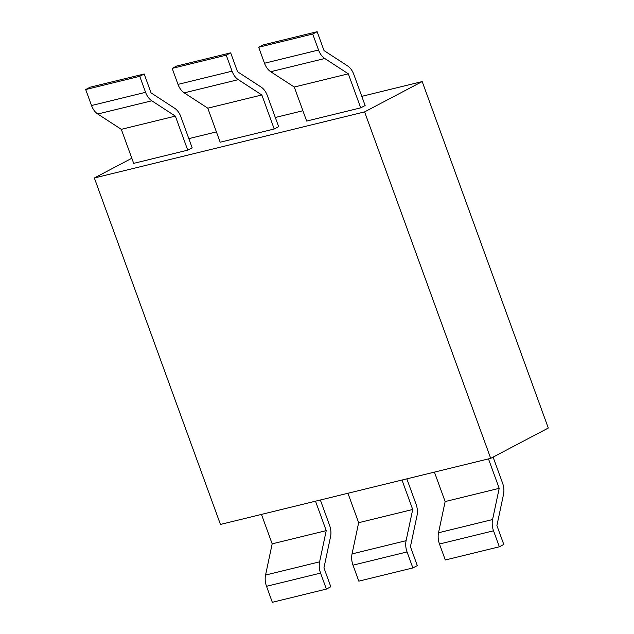 <?xml version="1.0" encoding="UTF-8"?>
<svg xmlns="http://www.w3.org/2000/svg" width="634" height="634" viewBox="0 0 634 634"><rect width="100%" height="100%" fill="white"/><g stroke="black" fill="none" stroke-linecap="round" stroke-linejoin="round"><path stroke-width="0.95" d="M422.196 81.572L548.299 428.037L490.708 458.35L220.45 524.437L94.347 177.98L364.605 111.893L422.196 81.572L361.8 96.344M131.824 158.246L94.347 177.98M188.829 138.64L216.416 131.896M275.314 117.488L302.893 110.744M348.32 73.821L294.271 87.04L306.658 121.07L360.706 107.851L348.32 73.821L324.774 58.502L270.718 71.713A14.859 9.843 -103.7 0 1 264.489 63.241L258.672 47.249L312.721 34.03L317.151 31.7L324.029 50.585L347.575 65.912A14.859 9.843 76.3 0 1 353.804 74.392L365.136 105.521L360.706 107.851M172.186 68.393L226.243 55.182L232.06 71.166A14.859 9.843 76.3 0 0 238.289 79.646L184.24 92.865A14.859 9.843 -103.7 0 1 178.003 84.385L172.186 68.393L176.617 66.063L230.673 52.844L237.544 71.737L261.089 87.056A14.859 9.843 76.3 0 1 267.318 95.536L278.651 126.665L274.221 129.003L220.172 142.214L207.786 108.184L261.834 94.973L274.221 129.003M175.356 116.117L121.3 129.336L133.687 163.366L187.735 150.147L175.356 116.117L151.803 100.79L97.755 114.009A14.859 9.843 -103.7 0 1 91.526 105.529L85.701 89.545L139.757 76.326L144.187 73.996L151.058 92.881L174.612 108.208A14.859 9.843 76.3 0 1 180.841 116.68L192.165 147.817L187.735 150.147M490.708 458.35L364.605 111.893M401.996 480.049L412.71 509.49L406.093 540.691A14.859 9.843 76.3 0 0 407.052 551.945L412.869 567.937L417.299 565.607L410.428 546.714L417.037 515.513A14.859 9.843 76.3 0 0 416.086 504.26L406.838 478.86M347.939 493.26L358.654 522.701L412.71 509.49M407.052 551.945L352.995 565.163L358.82 581.156L412.869 567.937M358.654 522.701L352.044 553.91L406.093 540.691M352.995 565.163A14.859 9.843 -103.7 0 1 352.044 553.91M238.289 79.646L261.834 94.973M184.24 92.865L207.786 108.184M230.673 52.844L226.243 55.182M320.36 500.004L329.601 525.404A14.859 9.843 76.3 0 1 330.552 536.657L323.942 567.866L330.813 586.751L326.383 589.081L272.335 602.3L266.51 586.307A14.859 9.843 -103.7 0 1 265.559 575.054L272.176 543.853L326.225 530.634L315.51 501.193M265.559 575.054L319.615 561.835L326.225 530.634M272.176 543.853L261.454 514.412M326.383 589.081L320.566 573.096L266.51 586.307M319.615 561.835A14.859 9.843 76.3 0 0 320.566 573.096M85.701 89.545L90.131 87.207L144.187 73.996M121.3 129.336L97.755 114.009M91.526 105.529L145.574 92.318L139.757 76.326M145.574 92.318A14.859 9.843 76.3 0 0 151.803 100.79M294.271 87.04L270.718 71.713M264.489 63.241L318.545 50.023L312.721 34.03M258.672 47.249L263.102 44.919L317.151 31.7M318.545 50.023A14.859 9.843 76.3 0 0 324.774 58.502M493.101 457.098L502.572 483.108A14.859 9.843 76.3 0 1 503.523 494.369L496.905 525.57L503.784 544.455L499.354 546.793L493.529 530.801L439.481 544.02A14.859 9.843 -103.7 0 1 438.53 532.758L445.139 501.557L499.196 488.339L488.481 458.897M439.481 544.02L445.298 560.004L499.354 546.793M438.53 532.758L492.578 519.547L499.196 488.339M445.139 501.557L434.425 472.116M492.578 519.547A14.859 9.843 76.3 0 0 493.529 530.801M178.003 84.385L232.06 71.166"/></g></svg>
